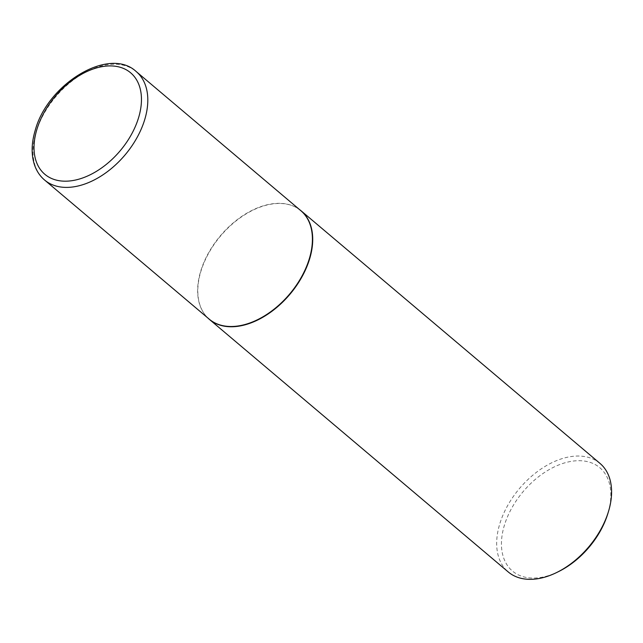 <?xml version="1.0" encoding="UTF-8"?>
<svg xmlns="http://www.w3.org/2000/svg" width="643" height="643" viewBox="0 0 643 643"><rect width="100%" height="100%" fill="white"/><g stroke="black" fill="none" stroke-linecap="round" stroke-linejoin="round"><path stroke-width="0.48" stroke-dasharray="3.21 2.41" d="M300.844 210.695A70.995 45.251 -49.8 0 0 295.314 207.014A70.995 45.251 -49.8 0 0 200.648 271.346A70.995 45.251 -49.8 0 0 204.651 314.298A70.995 45.251 -49.8 0 0 209.2 319.137M299.534 209.586A71.06 45.299 -49.8 0 0 295.595 207.159A71.06 45.299 -49.8 0 0 200.833 271.555A71.06 45.299 -49.8 0 0 204.836 314.548A71.06 45.299 -49.8 0 0 207.89 318.036M558.855 571.442A67.652 43.121 130.2 0 1 504.321 525.508A67.652 43.121 130.2 0 1 573.652 461.015A67.652 43.121 130.2 0 1 607.957 513.259M599.999 463.41A71.06 45.299 -49.8 0 0 544.967 466.48A71.06 45.299 -49.8 0 0 499.699 524.117A71.06 45.299 -49.8 0 0 508.259 571.965M44.592 180.032A70.995 45.251 130.2 0 1 36.04 132.233A70.995 45.251 130.2 0 1 81.259 74.652A70.995 45.251 130.2 0 1 136.236 71.582"/><path stroke-width="0.96" d="M309.396 258.494A70.995 45.251 -49.8 0 0 300.844 210.695L136.236 71.582A70.995 45.251 130.2 0 1 144.788 119.381A70.995 45.251 130.2 0 1 99.569 176.97A70.995 45.251 130.2 0 1 44.592 180.032L209.2 319.137A70.995 45.251 -49.8 0 0 264.177 316.075A70.995 45.251 -49.8 0 0 309.396 258.494M207.89 318.036A71.06 45.299 -49.8 0 0 209.393 319.394A71.06 45.299 -49.8 0 0 264.426 316.324A71.06 45.299 -49.8 0 0 309.693 258.687A71.06 45.299 -49.8 0 0 301.133 210.84A71.06 45.299 -49.8 0 0 299.534 209.586M209.393 319.394L508.259 571.965A71.06 45.299 -49.8 0 0 556.983 572.366A71.06 45.299 -49.8 0 0 608.519 511.378A71.06 45.299 -49.8 0 0 608.559 511.257A71.06 45.299 -49.8 0 0 599.999 463.41L301.133 210.84M607.957 513.259A67.652 43.121 130.2 0 1 607.916 513.379A67.652 43.121 130.2 0 1 558.855 571.442L556.983 572.366M138.631 117.532A66.446 42.35 -49.8 0 0 104.938 66.221A66.446 42.35 -49.8 0 0 36.844 129.564A66.446 42.35 -49.8 0 0 70.537 180.876A66.446 42.35 -49.8 0 0 138.631 117.532M136.236 71.582C109.125 46.055 47.413 84 35.164 130.521C31.266 143.646 31.145 155.397 34.802 165.773C36.916 171.528 40.179 176.278 44.592 180.032M607.916 513.379L608.519 511.378"/></g></svg>
